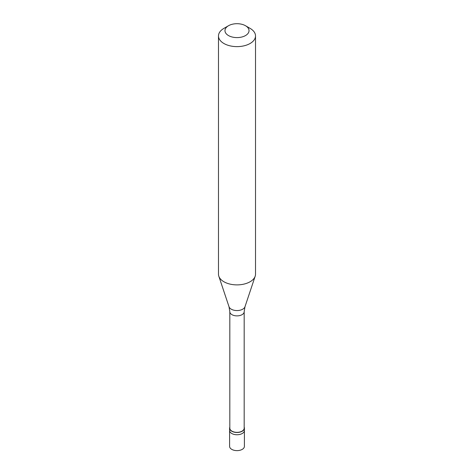 <?xml version="1.0" encoding="UTF-8"?>
<svg xmlns="http://www.w3.org/2000/svg" width="474" height="474" viewBox="0 0 474 474"><rect width="100%" height="100%" fill="white"/><g stroke="black" fill="none" stroke-linecap="round" stroke-linejoin="round"><path stroke-width="0.71" d="M229.594 428.212L229.594 446.348A7.406 4.278 0 0 0 234.168 450.3A7.406 4.278 0 0 0 242.238 449.376A7.406 4.278 180 0 0 244.406 446.348L244.406 430.475A7.406 4.278 180 0 1 242.238 433.503A7.406 4.278 0 0 1 234.168 434.427A7.406 4.278 0 0 1 229.594 430.475A7.406 4.278 0 0 0 234.168 434.427A7.406 4.278 0 0 0 242.238 433.503A7.406 4.278 180 0 0 244.406 430.475L244.406 428.212A7.406 4.278 180 0 1 242.238 431.233A7.406 4.278 0 0 1 234.168 432.158A7.406 4.278 0 0 1 229.594 428.212A7.406 4.278 0 0 1 229.825 427.151M229.825 311.738L229.825 428.212A7.175 4.142 0 0 0 234.257 432.039A7.175 4.142 0 0 0 242.072 431.139A7.175 4.142 180 0 0 244.175 428.212L244.175 311.738A7.175 4.142 180 0 1 242.072 314.665A7.175 4.142 0 0 1 234.257 315.566A7.175 4.142 0 0 1 229.825 311.738L229.025 306.755A8.123 4.687 0 0 0 234.618 310.351A8.123 4.687 0 0 0 242.741 309.184A8.123 4.687 180 0 0 244.975 306.755L255.178 276.224A18.516 10.689 180 0 1 250.088 281.757A18.516 10.689 0 0 1 231.573 284.418A18.516 10.689 0 0 1 218.822 276.224A18.516 10.689 0 0 1 218.484 274.197L218.484 35.941A18.516 10.689 0 0 0 229.914 45.812A18.516 10.689 0 0 0 250.088 43.495A18.516 10.689 180 0 0 255.516 35.941A18.516 10.689 180 0 0 250.094 28.381L245.508 25.732A12.034 6.95 180 0 1 245.508 35.562A12.034 6.95 0 0 1 228.492 35.562A12.034 6.95 0 0 1 228.492 25.732L228.492 25.732A12.034 6.95 180 0 1 245.508 25.732M223.912 28.381L228.492 25.732L223.906 28.381A18.516 10.689 0 0 0 223.906 28.381A18.516 10.689 0 0 0 218.484 35.941M244.175 427.151A7.406 4.278 180 0 1 244.406 428.212M255.516 35.941L255.516 274.197A18.516 10.689 180 0 1 255.178 276.224M229.025 306.755L218.822 276.224M244.175 311.738L244.975 306.755"/></g></svg>
